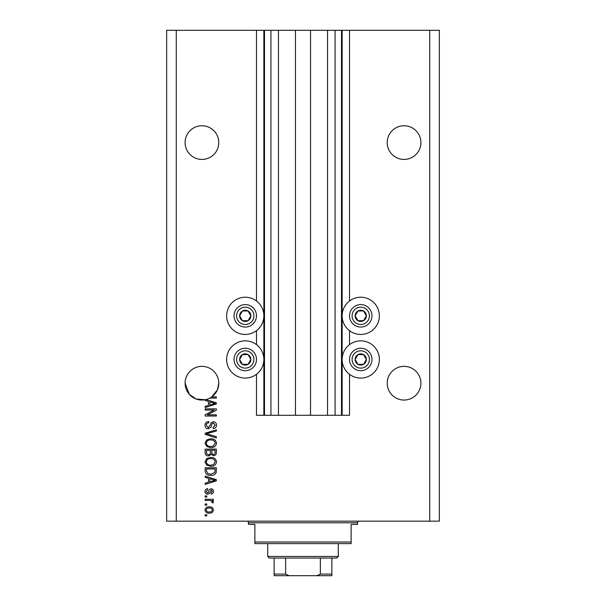 <?xml version="1.0" encoding="UTF-8"?>
<svg xmlns="http://www.w3.org/2000/svg" width="606" height="606" viewBox="0 0 606 606"><rect width="100%" height="100%" fill="white"/><g stroke="black" fill="none" stroke-linecap="round" stroke-linejoin="round"><path stroke-width="0.91" d="M278.457 30.3L278.457 415.292L295.463 415.292L295.463 30.3L256.482 30.3L256.482 300.993M256.482 330.671L256.482 344.625M256.482 374.303L256.482 415.292L264.504 415.292L264.504 30.3M270.92 30.3L270.92 415.292L264.504 415.292M278.457 415.292L270.92 415.292M295.463 415.292L310.537 415.292L310.537 30.3L295.463 30.3M335.08 30.3L335.08 415.292L341.496 415.292L341.496 30.3L327.543 30.3L327.543 415.292L310.537 415.292M327.543 30.3L310.537 30.3M335.08 415.292L327.543 415.292M341.496 30.3L342.14 30.3L342.14 415.292L341.496 415.292M349.518 374.303L349.518 415.292L342.14 415.292M429.722 30.3L429.722 521.16L439.35 521.16L439.35 30.3L349.518 30.3L349.518 300.993M349.518 330.671L349.518 344.625M349.518 30.3L342.14 30.3M420.905 142.592A16.847 16.847 0 0 0 404.058 125.745A16.847 16.847 0 0 0 387.219 142.592A16.847 16.847 0 0 0 404.058 159.431A16.847 16.847 0 0 0 420.905 142.592M218.781 142.592A16.847 16.847 0 0 0 201.942 125.745A16.847 16.847 0 0 0 185.095 142.592A16.847 16.847 0 0 0 201.942 159.431A16.847 16.847 0 0 0 218.781 142.592M420.905 383.204A16.847 16.847 0 0 0 404.058 366.365A16.847 16.847 0 0 0 387.219 383.204A16.847 16.847 0 0 0 404.058 400.051A16.847 16.847 0 0 0 420.905 383.204M218.781 383.204A16.847 16.847 0 0 0 201.942 366.365A16.847 16.847 0 0 0 185.095 383.204L189.299 394.339L196.132 399.013L205.146 399.74A16.847 16.847 0 0 0 218.781 383.204L217.433 389.825L211.729 396.915L216.38 396.915L216.38 398.081L209.843 398.081M360.752 297.228A18.604 18.604 0 0 0 342.14 315.832A18.604 18.604 0 0 0 360.752 334.444A18.604 18.604 0 0 0 379.356 315.832A18.604 18.604 0 0 0 360.752 297.228M360.752 340.86A18.604 18.604 0 0 1 379.356 359.464A18.604 18.604 0 0 1 360.752 378.076A18.604 18.604 0 0 1 342.14 359.464A18.604 18.604 0 0 1 360.752 340.86M245.248 334.444A18.604 18.604 0 0 1 226.644 315.832A18.604 18.604 0 0 1 245.248 297.228A18.604 18.604 0 0 1 263.86 315.832A18.604 18.604 0 0 1 245.248 334.444M245.248 378.076A18.604 18.604 0 0 0 263.86 359.464A18.604 18.604 0 0 0 245.248 340.86A18.604 18.604 0 0 0 226.644 359.464A18.604 18.604 0 0 0 245.248 378.076M206.063 399.536L216.38 402.831L216.38 403.967L205.146 407.558L205.146 406.346L208.502 405.369L208.502 401.445L205.146 400.46L205.146 399.74A16.847 16.847 0 0 1 185.095 383.204M214.085 410.035L205.146 410.035L205.146 408.868L216.38 408.868L216.38 410.11L207.426 414.852L216.38 414.852L216.38 416.019L205.146 416.019L205.146 414.769L214.085 410.035M208.275 428.851C206.154 428.639 205.063 427.465 205.002 425.314C205.154 422.95 206.411 421.7 208.797 421.556L208.941 422.723C207.297 422.874 206.419 423.768 206.313 425.412L208.237 427.685L210.365 424.882C210.661 423.049 211.691 422.041 213.448 421.852C215.425 422.018 216.448 423.109 216.524 425.109C216.418 427.245 215.304 428.397 213.168 428.556L213.024 427.389L215.213 425.147L213.418 423.018L212.282 423.382L210.956 427.116L208.275 428.851M216.38 437.941L205.146 434.404L205.146 433.199L216.38 429.836L216.38 431.04L206.464 433.737L216.38 436.721L216.38 437.941M205.002 443.213L206.767 439.903L210.615 438.767C213.956 438.63 215.925 440.115 216.524 443.221C215.941 446.266 214.016 447.743 210.752 447.66L206.722 446.516L205.002 443.213M205.002 461.878L206.767 458.568L210.615 457.432C213.956 457.295 215.925 458.78 216.524 461.886C215.941 464.931 214.016 466.415 210.752 466.325L206.722 465.181L205.002 461.878M208.502 478.293L205.146 477.316L205.146 476.096L216.38 479.687L216.38 480.823L205.146 484.414L205.146 483.202L208.502 482.217L208.502 478.293M206.752 515.911L205.146 515.911L205.146 514.744L206.752 514.744L206.752 515.911M429.722 521.16L166.65 521.16L166.65 30.3L176.278 30.3L176.278 521.16M256.482 30.3L176.278 30.3M209.32 513.138C206.881 513.29 205.442 512.244 205.002 510.002C205.434 507.79 206.843 506.745 209.229 506.866C211.623 506.745 213.039 507.79 213.463 510.002C213.047 512.191 211.668 513.237 209.32 513.138M206.752 505.116L205.146 505.116L205.146 503.95L206.752 503.95L206.752 505.116M209.381 500.45L205.146 500.45L205.146 499.283L213.312 499.283L213.312 500.45L212.009 500.45L213.463 501.829L213.024 502.935L211.858 502.495L212.002 501.7L211.047 500.662L209.381 500.45M206.752 497.102L205.146 497.102L205.146 495.935L206.752 495.935L206.752 497.102M207.638 494.185C205.942 494.057 205.063 493.132 205.002 491.421C205.086 489.777 205.964 488.853 207.631 488.641L207.775 489.807L206.169 491.504L207.434 493.011L208.176 492.746L208.631 491.648C208.828 490.027 209.661 489.072 211.13 488.784C212.661 488.944 213.441 489.807 213.463 491.375C213.433 492.936 212.653 493.822 211.13 494.034L210.979 492.867L212.297 491.413L211.297 489.951L210.153 491.633C209.956 493.201 209.115 494.049 207.638 494.185M210.827 475.369C207.502 475.574 205.608 474.15 205.146 471.097L205.146 467.787L216.38 467.787L216.168 472.741C214.994 474.672 213.214 475.551 210.827 475.369M208.449 455.977C206.267 455.879 205.169 454.75 205.146 452.576L205.146 449.122L216.38 449.122L216.38 452.599C216.365 454.485 215.425 455.515 213.554 455.682L211.199 454.432L208.449 455.977M212.297 509.972C211.873 508.548 210.858 507.896 209.237 508.033C207.585 507.896 206.563 508.563 206.169 510.032C206.593 511.464 207.616 512.108 209.237 511.972C210.88 512.108 211.903 511.441 212.297 509.972M213.085 479.732L209.812 478.679L209.812 481.831L215.206 480.255L213.085 479.732M215.062 468.953L206.464 468.953L206.464 470.953L208.1 473.756L210.843 474.203L214.842 472.513L215.062 468.953M215.213 461.893C214.729 459.515 213.191 458.416 210.6 458.598C208.184 458.53 206.752 459.613 206.313 461.87C206.782 464.196 208.275 465.287 210.79 465.158L213.327 464.673L215.213 461.893M215.062 450.288L211.714 450.288L211.82 453.493L213.373 454.515C214.675 454.364 215.244 453.591 215.062 452.197L215.062 450.288M210.396 450.288L206.464 450.288L206.601 453.735L208.434 454.811C209.843 454.682 210.494 453.894 210.396 452.44L210.396 450.288M215.213 443.228C214.729 440.85 213.191 439.751 210.6 439.933C208.184 439.858 206.752 440.948 206.313 443.206C206.782 445.524 208.275 446.622 210.79 446.493L213.327 446.008L215.213 443.228M213.085 402.884L209.812 401.823L209.812 404.982L215.206 403.407L213.085 402.884M250.111 318.642A5.613 5.613 0 0 0 242.445 310.969A5.613 5.613 0 0 0 242.445 320.695A5.613 5.613 0 0 0 250.111 318.642M249.46 318.264L250.869 315.832L248.059 310.969L242.445 310.969L239.635 315.832L242.445 320.695L248.059 320.695L249.46 318.264M235.529 310.219A11.226 11.226 0 0 1 250.869 306.106A11.226 11.226 0 0 1 254.975 321.445A11.226 11.226 0 0 1 239.635 325.558A11.226 11.226 0 0 1 235.529 310.219A11.226 11.226 0 0 0 239.635 325.558A11.226 11.226 0 0 0 254.975 321.445M250.869 315.832L248.059 310.969L242.445 310.969L239.635 315.832L242.445 320.695L248.059 320.695L250.869 315.832M365.607 318.642A5.613 5.613 0 0 0 357.941 310.969A5.613 5.613 0 0 0 357.941 320.695A5.613 5.613 0 0 0 365.607 318.642M364.956 318.264L366.365 315.832L363.555 310.969L357.941 310.969L355.131 315.832L357.941 320.695L363.555 320.695L364.956 318.264M351.025 310.219A11.226 11.226 0 0 1 366.365 306.106A11.226 11.226 0 0 1 370.471 321.445A11.226 11.226 0 0 1 355.131 325.558A11.226 11.226 0 0 1 351.025 310.219A11.226 11.226 0 0 0 355.131 325.558A11.226 11.226 0 0 0 370.471 321.445M366.365 315.832L363.555 310.969L357.941 310.969L355.131 315.832L357.941 320.695L363.555 320.695L366.365 315.832M365.607 362.274A5.613 5.613 0 0 0 357.941 354.601A5.613 5.613 0 0 0 357.941 364.327A5.613 5.613 0 0 0 365.607 362.274M364.956 361.896L366.365 359.464L363.555 354.601L357.941 354.601L355.131 359.464L357.941 364.327L363.555 364.327L364.956 361.896M351.025 353.851A11.226 11.226 0 0 1 366.365 349.738A11.226 11.226 0 0 1 370.471 365.077A11.226 11.226 0 0 1 355.131 369.19A11.226 11.226 0 0 1 351.025 353.851A11.226 11.226 0 0 0 355.131 369.19A11.226 11.226 0 0 0 370.471 365.077M366.365 359.464L363.555 354.601L357.941 354.601L355.131 359.464L357.941 364.327L363.555 364.327L366.365 359.464M250.111 362.274A5.613 5.613 0 0 0 242.445 354.601A5.613 5.613 0 0 0 242.445 364.327A5.613 5.613 0 0 0 250.111 362.274M249.46 361.896L250.869 359.464L248.059 354.601L242.445 354.601L239.635 359.464L242.445 364.327L248.059 364.327L249.46 361.896M235.529 353.851A11.226 11.226 0 0 1 250.869 349.738A11.226 11.226 0 0 1 254.975 365.077A11.226 11.226 0 0 1 239.635 369.19A11.226 11.226 0 0 1 235.529 353.851A11.226 11.226 0 0 0 239.635 369.19A11.226 11.226 0 0 0 254.975 365.077M250.869 359.464L248.059 354.601L242.445 354.601L239.635 359.464L242.445 364.327L248.059 364.327L250.869 359.464M246.854 521.16A1.606 1.606 0 0 1 248.46 522.766L248.46 524.372L254.876 524.372L254.876 542.014L351.124 542.014L351.124 524.372L357.54 524.372L357.54 522.766L248.46 522.766M359.146 521.16A1.606 1.606 0 0 0 357.54 522.766M351.124 542.014L351.124 543.62L254.876 543.62L254.876 542.014M324.013 575.7L281.987 575.7L324.013 575.7M338.292 556.452L336.686 558.058L269.314 558.058L267.708 556.452L338.292 556.452L338.292 543.62M267.708 556.452L267.708 543.62M331.876 558.058L331.876 575.2M331.876 575.7L274.124 575.7L274.124 574.094L274.124 575.7M316.983 575.7L320.354 574.094L331.876 574.094M320.354 558.058L320.354 574.094M285.646 558.058L285.646 574.094L289.017 575.7M274.124 558.058L274.124 574.094L285.646 574.094M263.86 30.3L263.86 415.292M252.755 320.165A8.666 8.666 0 0 0 249.581 308.333A8.666 8.666 0 0 0 237.749 311.499A8.666 8.666 0 0 0 240.923 323.331A8.666 8.666 0 0 0 252.755 320.165M368.251 320.165A8.666 8.666 0 0 0 365.077 308.333A8.666 8.666 0 0 0 353.245 311.499A8.666 8.666 0 0 0 356.419 323.331A8.666 8.666 0 0 0 368.251 320.165M368.251 363.797A8.666 8.666 0 0 0 365.077 351.965A8.666 8.666 0 0 0 353.245 355.131A8.666 8.666 0 0 0 356.419 366.963A8.666 8.666 0 0 0 368.251 363.797M252.755 363.797A8.666 8.666 0 0 0 249.581 351.965A8.666 8.666 0 0 0 237.749 355.131A8.666 8.666 0 0 0 240.923 366.963A8.666 8.666 0 0 0 252.755 363.797"/></g></svg>
